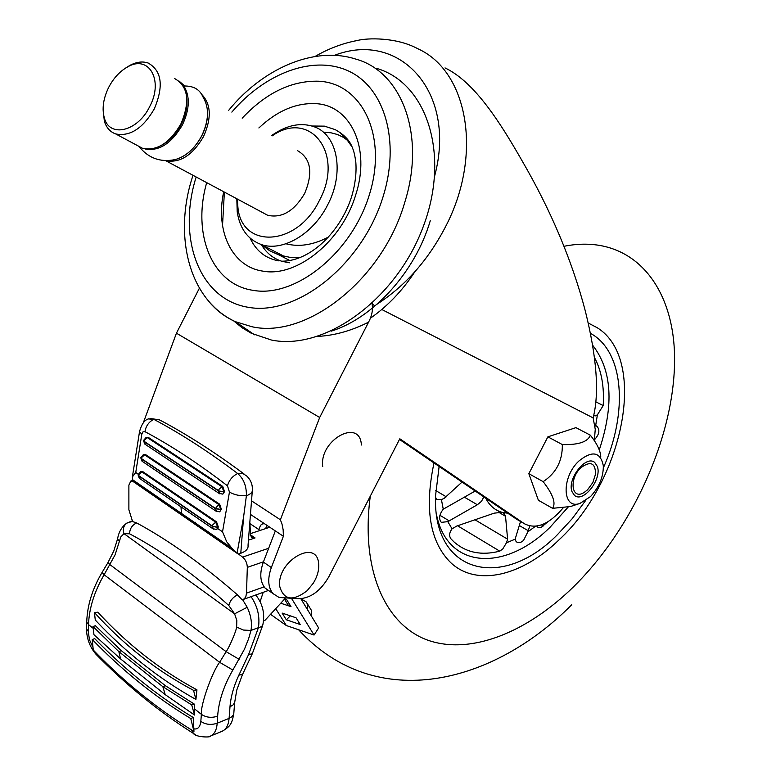 <?xml version="1.0" encoding="UTF-8"?>
<svg xmlns="http://www.w3.org/2000/svg" width="776" height="776" viewBox="0 0 776 776"><rect width="100%" height="100%" fill="white"/><g stroke="black" fill="none" stroke-linecap="round" stroke-linejoin="round"><path stroke-width="1.16" d="M251.521 500.83L280.379 519.765L281.989 524.004L283.162 529.882L283.385 536.274L271.348 567.557C267.41 578.644 267.953 587.325 272.977 593.582L279.127 597.481L299.129 598.742C310.924 598.092 320.866 590.691 328.956 576.529L399.805 438.789L524.363 523.722C536.09 529.736 549.01 524.469 563.124 507.931M285.966 243.78C299.119 247.195 313.203 245.003 328.209 237.184M445.007 67.91C474.796 82.033 500.549 123.2 521.792 160.283C550.96 210.422 572.154 260.736 585.366 311.205C596.88 357.726 599.46 393.286 593.116 417.886L595.25 429.274L594.338 440.758M524.363 523.722L516.389 519.086L399.475 439.439M381.792 309.488L593.116 417.886M372.092 303.464L374.527 305.754M372.014 303.532C373.169 309.42 372.014 315.628 368.571 322.166C351.276 330.838 334.31 335.581 317.675 336.406M280.379 519.765L319.673 417.488L368.571 322.166M132.162 480.645L132.366 479.393M199.393 288.206L176.443 333.185L143.337 422.716M176.443 333.185L319.673 417.488M261.434 244.624L269.66 250.745L279.03 254.984L289.555 257.263L300.826 257.37M270.077 591.554L265.053 588.043C260.009 581.787 259.446 573.134 263.365 562.076L275.334 530.92L250.454 514.401M275.334 530.92L283.385 536.274M507.814 513.246L502.043 512.315C494.923 510.298 489.472 505.583 485.708 498.182M462.05 482.071L444.056 498.444L441.408 499.56L436.481 499.395L435.52 497.173M483.855 496.921L481.508 501.286L477.356 504.759L447.81 521.656L441.301 522.355C438.585 518.814 439.235 514.43 443.261 509.192L475.184 491.014M451.108 539.019C448.868 536.148 449.188 532.743 452.068 528.825L456.841 526.012L494.244 513.149L502.043 512.315L504.119 513.411L505.525 516.253L507.601 539.165L506.476 542.773L502.77 548.962L499.754 551.154C481.692 555.762 466.512 552.745 454.202 542.114L451.108 539.019M529.756 526.021L527.835 531.861L523.606 540.28C520.977 542.841 518.494 543.307 516.147 541.667L515.118 539.194L520.541 521.501M547.643 521.947L541.405 527.176L538.903 527.564L536.982 526.846M585.434 500.772L572.106 518.804L557.372 534.722C502.984 590.264 432.552 574.87 435.54 495.854L439.129 466.454M594.969 425.985L596.822 426.16C600.052 429.71 599.431 434.065 594.94 439.216M594.484 357.552C601.468 370.579 604.368 386.584 603.195 405.576L597.384 414.83L595.182 415.926L593.698 415.5M588.247 323.02L597.394 327.831C648.193 359.657 623.438 480.771 558.972 539.892C522.112 575.918 476.619 587.199 450.652 562.59C429.865 541.89 424.307 508.678 433.997 462.962C424.307 508.678 429.865 541.89 450.652 562.59C476.619 587.199 522.112 575.918 558.972 539.892C623.438 480.771 648.193 359.657 597.394 327.831L588.247 323.02M590.468 333.35C624.156 351.489 628.317 412.405 603.379 467.792M587.49 489.869L592.835 482.585L595.561 474.107C595.415 462.913 590.585 460.721 581.088 467.55C568.585 478.676 571.534 500.801 584.202 492.42L587.49 489.869M590.517 496.572L579.973 503.411C562.309 510.026 561.106 477.531 578.818 461.089C592.272 450.245 600.449 451.816 603.321 465.784C603.456 476.862 599.188 487.124 590.517 496.572M543.161 481.654C556.227 473.079 562.619 460.721 562.328 444.57L547.875 436.839L528.844 473.68L538.389 500.277L552.57 508.319C556.14 503.284 553.007 494.399 543.161 481.654L528.844 473.68M579.973 503.411L570.476 506.534L552.57 508.319M597.336 466.454L594.775 462.525C586.21 454.445 566.878 479.083 572.009 491.644L574.415 495.311C582.989 503.527 602.254 479.17 597.336 466.454M562.328 444.57C578.489 445.007 587.839 441.884 590.381 435.2L575.938 427.644L547.875 436.839M590.381 435.2C596.928 443.513 600.382 450.604 600.76 456.482M279.835 586.831C283.919 600.197 293.018 601.487 307.121 590.72L313.329 583.145C317.403 576.461 319.178 570.001 318.645 563.774C317.015 537.632 275.81 561.601 279.835 586.831M361.373 445.017C360.103 417.527 319.072 439.914 322.719 466.618M248.436 540.154L255.071 537.943L252.85 538.078L251.472 537.273L250.551 534.877L249.833 522.355M180.973 506.844L181.497 513.586M134.054 481.363L133.23 481.605L137.071 484.253L132.521 479.665L132.376 476.93L135.751 472.468L138.176 474.126M263.52 620.945L264.897 620.431L285.374 598.199M137.071 484.253L238.261 554.112L240.783 553.269L243.567 517.117L237.107 553.007L232.218 548.564L132.735 479.956M237.107 553.007L242.587 557.11L268.671 548.263M263.209 592.321L260.115 601.652M262.598 625.66L252.268 653.848L248.601 654.517L258.437 627.658L261.657 626.61L262.889 624.554C264.985 613.991 262.841 604.426 256.439 595.852L255.847 594.959M195.668 734.843L193.399 733.407C195.61 737.384 211.508 737.666 210.626 735.997L210.626 735.997C214.467 734.203 216.659 729.944 217.202 723.213L217.649 716.161C218.677 701.174 223.75 685.8 232.849 670.037L244.489 649.124L248.621 638.735L250.958 630.442L258.437 627.658C260.047 616.6 257.593 606.269 251.055 596.666M242.568 599.625L247.204 607.288C250.987 615.475 252.239 623.186 250.958 630.442L243.47 630.054L236.631 627.076L236.835 620.548L234.585 613.816L247.204 607.288M239.154 659.309L226.126 651.675C229.017 647.844 236.03 631.848 236.631 627.076M217.649 716.161C211.596 718.149 206.174 717.548 201.382 714.337C200.256 705.122 212.488 671.269 219.618 662.297L226.126 651.675L110.066 564.724M263.462 561.814L247.321 567.372L246.506 593.126L245.837 596.676L244.217 598.936L241.986 599.673L237.504 594.872C202.041 564.065 168.411 540.086 136.615 522.917L132.599 521.569L128.884 509.774L128.884 485.145L130.824 481.033L133.103 480.363M93.168 628.317L88.493 624.602C89.182 608.044 94.391 591.428 104.12 574.764L115.071 554.859L120.794 536.934L123.966 533.636L234.585 613.816L228.784 605.493C230.006 600.76 232.916 597.219 237.504 594.872M193.922 731.332L190.954 729.566C157.033 708.527 125.198 682.773 95.467 652.306L93.295 650.026M92.247 639.521L94.73 638.648C125.343 670.134 158.188 696.421 193.273 717.519L193.961 731.361L190.75 718.528C155.675 697.382 122.85 671.046 92.247 639.521L93.256 650.036M196.949 689.835C160.244 670.086 127.196 644.206 97.805 612.186L94.439 612.555C123.733 644.982 156.771 670.91 193.544 690.349L195.911 699.438L196.949 689.835L193.544 690.349M94.439 612.555L95.273 620.034C125.828 652.567 159.371 679.029 195.911 699.438M92.945 626.475L93.964 634.749L120.571 658.911L118.854 651.627L121.357 650.725L95.419 625.757L92.945 626.475L118.854 651.627L162.844 686.673L165.366 685.712L121.357 650.725L165.366 685.712L194.252 704.065L194.504 715.026L165.23 694.646L162.844 686.673L191.73 704.918L194.252 704.065M127.409 522.772L126.76 523.15C123.471 525.827 122.54 529.319 123.966 533.636L129.543 533.801C129.796 528.669 132.153 525.042 136.615 522.917M120.571 658.911L165.23 694.646M86.534 627.318L86.485 628.899L88.27 631.431L88.493 624.602L86.718 622.1L86.766 620.548M133.23 481.605L130.824 481.033M247.321 567.372C247.127 563.027 245.546 559.603 242.587 557.11M117.739 538.107L117.564 538.961C118.718 532.016 121.783 526.739 126.76 523.15L132.463 521.356M191.73 704.918L194.504 715.026M193.273 717.519L190.75 718.528M250.483 533.607L269.776 527.234M240.783 553.269C246.099 551.329 248.514 548.661 248.039 545.256L252.258 491.402M243.567 517.117L246.38 495.815C250.939 494.021 252.957 491.829 252.433 489.219C252.394 484.049 250.512 479.655 246.797 476.047L242.956 473.573L237.679 473.525C208.783 451.719 180.827 433.658 153.813 419.341L158.731 419.554L162.999 421.717C189.072 435.763 216.067 453.165 243.974 473.923M246.38 495.815L246.399 495.67C246.574 486.135 243.664 478.743 237.679 473.525C232.441 476.154 229.036 480.266 227.475 485.844C199.189 464 171.69 445.938 144.976 431.669C145.888 425.975 148.837 421.863 153.813 419.341L148.42 418.933M138.05 474.728L138.681 475.921L212.343 526.37L217.746 527.098L215.65 522.141L216.552 521.85L218.279 526.923L217.746 528.553L222.528 531.822L229.453 492.081C234.381 494.894 240.026 496.097 246.399 495.67M222.528 531.822L226.737 541.842L232.218 548.564M138.099 474.446L138.72 475.639L139.098 474.437L141.882 471.886L140.689 471.624L142.784 471.624L141.882 471.886L215.65 522.141L212.789 524.838L212.391 526.08L138.72 475.639L139.913 478.676M216.552 521.85L142.784 471.624M140.805 457.374L141.436 458.558L141.814 457.345L144.608 454.804L143.424 454.542L145.51 454.542L144.608 454.804L218.735 504.478L219.647 504.196L221.373 509.279L219.695 511.811M219.647 504.196L145.51 454.542M143.492 440.487L144.132 441.641L218.512 490.946L223.954 491.683L221.839 486.707L222.751 486.426L224.497 491.518L222.78 494.079M143.541 440.196L144.171 441.36L144.549 440.147L147.353 437.606L146.179 437.354L148.255 437.354L147.353 437.606L221.839 486.707L218.968 489.394L218.57 490.655L144.171 441.36L145.413 444.483M222.751 486.426L148.255 437.354M194.485 522.539L195.377 522.258M217.746 528.553L216.533 529.455L218.231 527.214M222.925 494.04L224.439 491.809M219.695 493.817L218.512 490.946L223.905 491.974L224.497 491.518M140.766 457.656L141.397 458.839L215.418 508.717L221.325 509.57M219.831 511.772L220.84 509.454L215.466 508.425L141.436 458.558L142.648 461.633M216.572 511.539L215.466 508.425L218.735 504.478L220.84 509.454L221.373 509.279M213.468 529.145L212.343 526.37L217.687 527.389L218.279 526.923M265.693 528.582L266.818 525.265M268.942 527.505L267.982 526.041M264.48 523.713L262.618 523.848L260.629 525.197L258.748 529.513M307.248 609.247L307.752 605.445L306.588 602.147L300.855 598.752L318.645 627.959L314.057 635.04L286.315 625.534L270.533 614.311M275.722 608.685L286.315 625.534M280.757 603.214L291.01 606.648L286.742 599.751L284.598 599.043M282.125 613.069L286.334 619.791L300.215 624.515L296.044 617.783L282.115 613.069L286.325 619.791L290.331 615.843M291.553 598.442L314.057 635.04M296.044 617.793L300.215 624.525M307.432 603.864L311.477 610.47L311.36 616.008M290.583 605.969L288.662 605.862L284.491 599.15M206.697 182.641C191.982 233.964 211.799 284.2 252.811 290.302C295.181 298.226 351.683 253.16 369.415 194.572C387.787 136.062 362.227 83.265 318.79 81.218C291.64 80.481 266.1 92.79 242.19 118.175M233.595 320.818L241.976 327.676L251.249 333.243L271.416 340.034C324.281 350.995 395.556 300.205 422.862 227.64C450.778 155.219 427.101 82.683 376.273 68.278M331.187 331.168C373.401 318.005 415.189 272.104 430.273 220.753M370.307 318.286C387.399 306.384 402.23 290.903 414.801 271.852M183.349 86.117L183.825 86.01C193.234 85.777 199.519 89.24 202.681 96.389L203.622 98.164C209.355 108.378 208.725 120.91 201.75 135.761C194.892 148.42 186.143 156.325 175.521 159.497C160.622 162.688 148.41 158.304 138.885 146.334M184.707 85.971L178.926 80.966M149.69 106.584C163.891 80.355 148.846 54.359 127.671 66.882C119.902 71.208 113.558 78.056 108.65 87.446C103.286 98.513 101.831 108.63 104.304 117.806C109.397 138.176 137.721 131.639 149.69 106.584M125.392 68.21L129.99 65.329C136.644 61.867 142.726 61.12 148.255 63.069C161.854 70.888 163.862 86.184 154.259 108.95C142.91 128.399 130.067 136.731 115.731 133.947C110.202 131.998 106.409 127.749 104.343 121.211L103.092 109.086M137.837 145.781L142.638 148.352C156.956 151.194 169.711 143.056 180.905 123.927C190.343 101.501 188.258 86.378 174.649 78.551M165.676 160.642C179.916 163.348 192.526 155.345 203.496 136.615C211.702 118.262 211.13 104.227 201.789 94.488M262.948 212.75L267.739 215.311C281.872 218.405 294.172 211.12 304.658 193.457C313.339 172.65 310.904 158.343 297.353 150.544M237.378 199.063L237.883 207.027C241.433 249.523 297.295 246.719 319.392 200.451C344.913 153.764 310.051 109.106 272.269 135.819M271.726 135.499L272.366 135.034C287.343 124.771 301.515 122.094 314.872 127.021C337.87 135.47 344.573 173.019 327.724 204.757C313.116 234.216 282.299 252.171 261.173 244.489C247.806 239.541 239.823 228.668 237.214 211.877L236.816 198.763M315.046 56.454C328.636 48.578 342.701 43.262 357.251 40.507C367.455 37.84 396.429 37.093 417.876 48.772C468.219 71.314 483.303 155.666 444.92 227.901C427.683 260.649 405.082 286.063 377.107 304.153M434.744 175.638C457.074 91.597 399.427 30.138 334.524 55.319M263.365 562.076L271.348 567.557M441.408 499.56L443.261 509.192M447.81 521.656L452.068 528.825M506.476 542.773L515.118 539.194M527.835 531.861L535.44 526.293M568.1 507.155L550.097 527.214C505.467 571.669 448.101 569.594 436.675 515.487M519.289 525.507L528.262 530.745M475.145 519.891L507.601 539.165M435.763 490.577L446.287 496.805M595.648 425.752L597.384 414.83M592.67 345.262C611.963 370.016 614.175 404.868 599.314 449.818M595.852 401.852L603.195 405.576M593.776 415.199L595.182 415.926M541.483 524.886L543.346 525.963M498.444 512.121L505.525 516.253M457.568 525.769L499.754 551.154M464.213 497.067L477.356 504.759M439.856 515.254L449.275 520.919M563.977 246.293C632.304 232.674 675.605 286.266 674.577 361.955C673.646 437.897 632.314 528.902 573.503 586.84C526.768 632.566 470.634 655.216 427.867 640.21C385.342 625.078 360.374 569.778 370.307 496.136M248.601 654.517L238.862 675.159C233.78 686.042 230.821 696.586 229.987 706.79L229.095 718.382L217.202 723.213C211.111 725.24 205.65 724.629 200.819 721.379L201.382 714.337L194.291 708.711M252.055 654.323L242.578 674.383L238.862 675.159M242.345 674.877L236.758 690.087L234.633 702.687L233.004 705.006L229.987 706.79M234.643 702.649L233.731 714.25L232.102 716.578L229.095 718.382C228.474 725.123 226.194 729.401 222.266 731.225L210.626 735.997M232.849 670.037L219.618 662.297L104.12 574.764L102.034 572.504M97.436 655.73L96.011 654.294C126.313 685.169 158.779 711.543 193.399 733.407L191.556 729.944M193.631 728.829C197.705 729.644 200.101 727.16 200.819 721.379M110.076 564.724L107.903 562.687L101.928 572.669C92.354 588.926 87.281 605.396 86.718 622.1L86.485 628.899C86.699 638.677 89.88 647.145 96.011 654.294L95.332 652.17M246.506 593.126L264.112 586.869M228.784 605.493C194.223 574.288 161.146 550.397 129.543 533.801M119.339 541.299L117.564 538.961L113.82 550.902L107.99 562.532M93.013 647.427L89.444 639.696L88.27 631.431M250.551 534.897L255.071 537.943M139.709 430.476L139.534 431.592L141.795 434.279L135.751 472.468M148.662 418.827C144.617 419.874 141.571 424.132 139.534 431.592L132.376 476.93M229.453 492.081L227.475 485.844M141.795 434.279L142.978 431.854L144.976 431.669M261.347 244.585C266.216 252.811 272.977 258.36 281.61 261.211M250.095 238.116C256.119 251.017 265.761 258.621 279.04 260.92M223.711 191.75C215.146 230.879 231.869 266.789 262.87 271.125C296.665 277.711 342.197 241.094 355.806 194.563C370.938 148.197 350.587 105.07 315.677 103.644C296.054 102.733 277.119 110.842 258.874 127.962M196.153 176.996C176.909 238.271 199.102 299.371 248.378 307.325C297.324 316.269 362.761 264.102 383.247 196.163C400.232 141.348 384.847 88.687 349.763 71.615C314.697 54.32 265.731 72.372 231.84 112.103M209.19 301.903C216.504 310.545 225.234 317.132 235.39 321.681L251.899 326.735C306.336 339.17 382.432 279.826 404.626 202.788C426.111 135.422 401.997 71.518 355.457 58.995C313.562 45.638 262.036 69.248 228.726 110.279M351.984 146.819L344.951 136.857L340.063 132.589L335.232 129.631L324.416 126.139L312.068 126.022M349.287 141.746L343.71 137.507L337.57 134.529L330.886 132.774L323.505 132.279M348.453 141.048L340.063 132.589C346.358 137.022 350.519 142.212 352.546 148.158C353.875 151.019 354.971 155.763 355.825 162.378C356.601 172.66 355.311 183.699 351.955 195.504C341.799 229.638 311.341 261.716 281.3 261.192L289.458 262.792M186.822 98.882C187.462 107.088 185.609 115.556 181.254 124.305C176.084 134.093 169.43 141.154 161.282 145.481M183.825 86.01C190.198 96.243 189.732 109.212 182.418 124.907C171.535 143.492 159.09 151.514 145.083 148.973M290.02 260.639L279.03 254.984M224.38 192.108L222.518 225.603M272.977 593.582L265.053 588.043M596.123 425.791L596.822 426.16M502.479 512.461L504.119 513.411M571.728 604.737C494.661 682.647 377.223 715.171 298.585 629.734M249.901 523.596L260.105 530.425M233.741 714.201C232.577 719.808 231.558 722.99 230.676 723.765C229.977 725.793 227.174 728.276 222.266 731.225M243.412 599.402L268.486 590.439M129.922 521.695L132.23 520.987M150.069 418.487L159.546 419.797M132.521 479.665L231.539 547.953M146.179 437.354L143.482 440.535L144.724 444.017L219.065 493.381L222.693 494.108M143.424 454.542L140.757 457.724L141.969 461.167L215.941 511.103L219.608 511.84M140.689 471.624L138.041 474.796L139.234 478.21L212.847 528.708L216.533 529.455M193.02 175.318C173.135 234.284 188.112 299.856 235.39 321.681L254.518 334.795M207.531 112.171C207.706 119.941 205.795 127.817 201.799 135.8C194.98 148.4 186.221 156.296 175.521 159.497M127.671 66.882L129.99 65.329M271.813 135.558L272.366 135.034M261.173 244.489L284.355 256.429M237.883 207.027L237.214 211.877M165.589 160.632L267.739 215.311M115.731 133.947L142.638 148.352M104.304 117.806L104.343 121.211"/></g></svg>
